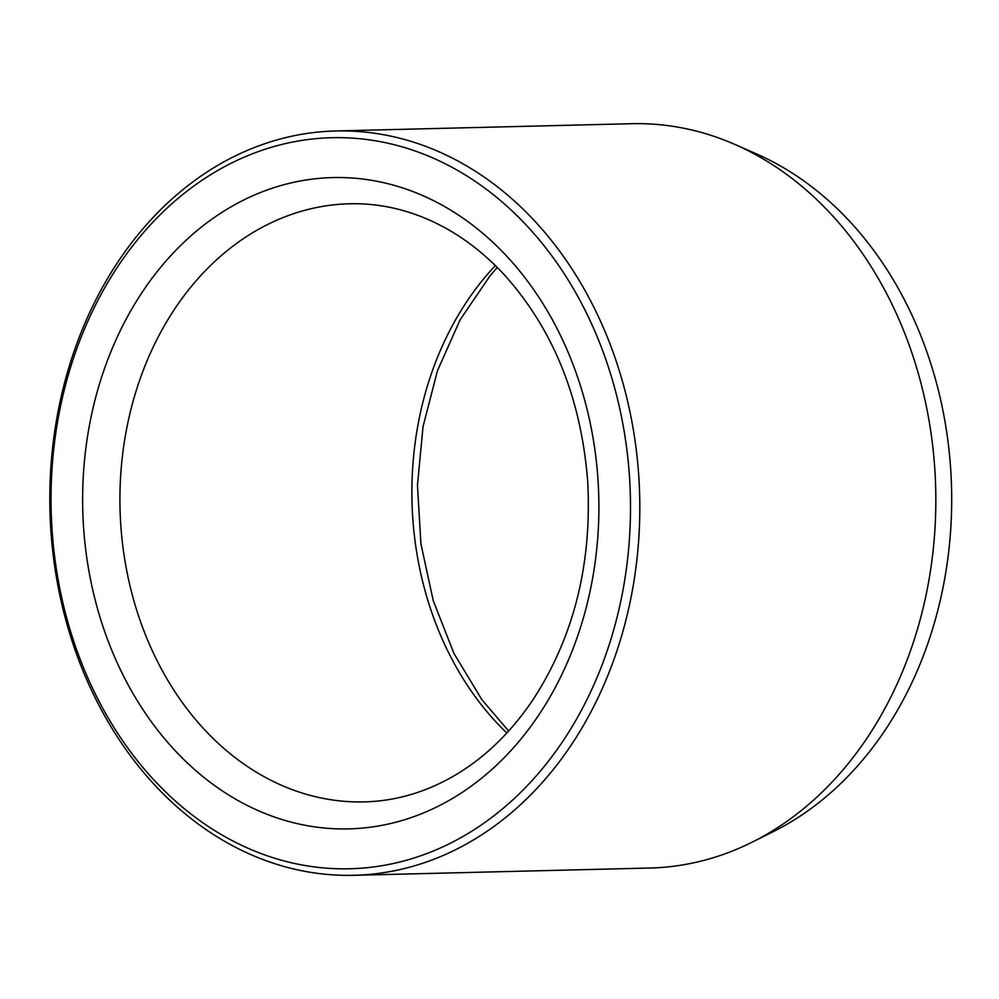 <?xml version="1.0" encoding="UTF-8"?>
<svg xmlns="http://www.w3.org/2000/svg" width="999" height="999" viewBox="0 0 999 999"><rect width="100%" height="100%" fill="white"/><g stroke="black" fill="none" stroke-linecap="round" stroke-linejoin="round"><path stroke-width="1.5" d="M353.958 875.299L649.962 868.031A372.277 294.955 -91.4 0 0 751.997 842.257L773.126 831.717A361.601 286.488 -91.4 0 0 826.111 796.715A361.601 286.488 -91.4 0 0 949.05 450.362A361.601 286.488 -91.4 0 0 756.493 153.921L734.852 144.43A372.277 294.955 -91.4 0 0 631.693 123.701L335.676 130.969A372.277 294.955 -91.4 0 0 49.95 510.377A372.277 294.955 -91.4 0 0 353.958 875.299A372.277 294.955 -91.4 0 0 510.526 813.486A372.277 294.955 -91.4 0 0 625.424 392.345A372.277 294.955 -91.4 0 0 335.676 130.969M503.521 808.041A365.634 289.685 -91.4 0 0 466.983 176.011A365.634 289.685 -91.4 0 0 51.786 525.649A365.634 289.685 -91.4 0 0 503.521 808.041M751.997 842.257A372.277 294.955 -91.4 0 0 806.543 806.218A372.277 294.955 -91.4 0 0 933.116 449.637A372.277 294.955 -91.4 0 0 734.852 144.43M127.198 683.079A325.749 258.092 -91.4 0 0 573.114 648.488A325.749 258.092 -91.4 0 0 321.965 178.134A325.749 258.092 -91.4 0 0 127.198 683.079M160.851 667.994A299.151 237.013 -91.4 0 0 364.323 801.897C396.353 801.073 427.035 791.92 456.368 774.462C486.188 756.518 511.975 731.218 533.753 698.576C574.138 635.839 592.107 563.324 587.674 481.043C581.056 398.339 553.446 329.782 504.857 275.399C486.55 255.519 466.533 239.61 444.83 227.697C414.098 210.989 382.367 203.022 349.638 203.771A299.151 237.013 -91.4 0 0 145.804 363.861A299.151 237.013 -91.4 0 0 160.851 667.994M506.843 733.016A299.151 237.013 88.6 0 1 452.809 660.826A299.151 237.013 88.6 0 1 495.367 265.584M508.653 731.031L481.993 699.849L453.908 653.358L433.254 600.699L420.929 543.906L417.457 485.227L423.039 426.548L437.487 370.641L460.177 319.705L490.084 275.761L497.265 267.47"/></g></svg>

